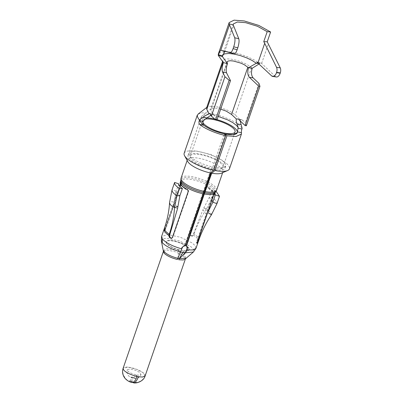 <?xml version="1.0" encoding="UTF-8"?>
<svg xmlns="http://www.w3.org/2000/svg" width="403" height="403" viewBox="0 0 403 403"><rect width="100%" height="100%" fill="white"/><g stroke="black" fill="none" stroke-linecap="round" stroke-linejoin="round"><path stroke-width="0.3" stroke-dasharray="2.02 1.51" d="M177.869 258.338L178.791 249.976L180.489 251.815L181.818 247.588C182.363 246.329 183.33 245.639 184.73 245.518L185.032 245.901M182.967 252.379L183.884 250.787L185.496 252.797M178.791 249.976A12.035 3.567 -161 0 1 166.797 243.755A12.035 3.567 -161 0 1 166.192 242.626A12.035 3.567 -161 0 1 166.217 241.956A12.035 3.567 -161 0 1 173.824 241.165A12.035 3.567 -161 0 1 188.972 249.795A12.035 3.567 -161 0 1 188.579 250.334A12.035 3.567 -161 0 1 183.733 250.948M178.882 249.805A12.176 3.607 -161 0 1 166.746 243.508A12.176 3.607 -161 0 1 166.132 242.364A12.176 3.607 -161 0 1 178.846 242.243A12.176 3.607 -161 0 1 188.785 250.162A12.176 3.607 -161 0 1 183.884 250.787M178.72 259.754L178.972 259.018M179.214 258.58L179.28 258.459A11.642 3.451 -161 0 1 177.753 258.162L177.431 259.451M137.126 376.498L135.756 374.78L134.234 377.551L133.373 378.15L132.577 378.12L131.675 377.203L132.985 377.46L134.199 378.467L135.569 377.777L137.06 375.037L138.436 376.75M132.658 382.487L131.625 381.399L130.32 381.147L131.892 382.472M130.32 381.147L131.675 377.203M131.625 381.399L132.985 377.46M135.756 374.78C131.569 373.601 128.854 372.271 127.61 370.79L127.277 369.662L130.305 368.992L135.433 370.246L139.624 372.392L140.964 374.563L139.378 375.183L137.06 375.037M235.05 131.892L222.909 167.154A17.218 5.098 19 0 1 221.595 168.373A17.218 5.098 19 0 1 212.673 168.414L214.144 167.21L221.459 167.784L224.375 167.18L225.871 165.794L225.186 163.21L221.746 160.021L210.834 154.505L196.886 151.12L191.299 151.347L188.856 153.044L189.183 155.059L189.798 155.971C191.536 158.984 203.082 165.094 212.839 166.953L211.368 168.157A17.218 5.098 19 0 1 191.178 158.515A17.218 5.098 19 0 1 190.639 157.714L189.183 155.059M222.909 167.154A17.218 5.098 19 0 0 201.238 154.807A17.218 5.098 19 0 0 190.352 155.941A17.218 5.098 19 0 0 190.639 157.714M203.444 120.729L202.336 119.555L201.299 117.318L201.394 116.633L202.251 115.596L205.198 114.689L209.792 114.744L218.174 116.396M212.839 166.953L224.244 133.821M225.222 135.04L214.144 167.21M257.517 62.53L260.953 62.833L261.628 63.442L275.304 76.404L271.617 75.88M276.418 76.973A6.549 3.415 98.1 0 1 275.304 76.404M258.469 63.422L259.759 63.533L260.953 62.833L257.2 62.394M259.053 63.976L259.759 63.533L254.459 60.072L247.633 56.838L240.067 54.143L232.586 52.345L226.053 51.604L221.197 52.042L218.572 53.569L218.315 54.083M223.096 54.617L222.441 55.503L222.396 56.566M258.933 83.381L245.356 122.814L246.379 125.761M238.772 119.545L242.732 120.326L245.356 122.814M220.678 109.132L215.555 108.145L212.87 108.13L211.172 108.694L210.719 109.278L210.875 110.397L227.166 63.08M223.373 62.621L222.884 60.521L224.275 59.337L227.211 58.868L231.362 59.186L236.269 60.233L241.367 61.916L246.092 64.027L249.905 66.324L252.197 68.283M210.25 113.943L214.205 114.719L216.92 120.044M242.732 120.326L241.573 119.696L240.359 119.822L235.256 114.986L231.579 112.336L227.196 110.095L222.179 108.236L217.126 106.876L212.577 106.251L209.076 106.352L207.152 107.102L206.588 107.858M240.117 120.824L240.359 119.822M216.104 191.304L214.658 190.297L211.686 190.322L214.96 193.228M214.658 190.297L212.149 197.611L206.583 208.835C201.268 216.814 197.087 225.201 194.034 233.997L193.596 235.276C197.223 237.679 198.83 239.689 198.412 241.296M211.686 190.322L209.172 197.646L202.986 209.59C204.915 212.809 206.135 214.336 206.643 214.169L196.84 242.682A17.218 5.098 -161 0 1 196.493 243.059L196.508 242.037L212.124 196.694L213.414 194.261A17.218 5.098 19 0 0 213.444 194.231L213.454 194.599L213.444 194.231M192.614 236.103L191.949 236.113L192.931 235.281L202.986 209.59M207.61 212.688L206.643 214.169M197.243 243.462L196.377 243.08L197.203 243.367M191.964 236.113L191.47 235.972A17.218 5.098 -161 0 0 190.281 235.292L189.576 233.372L205.187 188.025L205.998 186.992L207.585 186.972A17.218 5.098 19 0 1 207.681 187.027L208.663 188.614C212.386 191.027 213.983 193.022 213.454 194.599L197.41 241.206L197.833 241.095M214.683 194.019L213.464 190.946L208.638 187.234L206.93 186.69L205.862 187.491L190.05 233.256L190.755 235.181L192.503 236.098L193.47 235.548L193.596 235.276L192.931 235.281M208.663 188.614L208.895 188.408C212.789 190.916 214.441 192.987 213.862 194.614L213.454 194.599M213.862 194.614L214.441 194.483M208.638 187.234L208.895 188.408M187.758 161.538A18.775 5.561 -161 0 1 187.44 159.608A18.775 5.561 -161 0 1 207.006 160.459A18.775 5.561 -161 0 1 222.945 171.829A18.775 5.561 -161 0 1 221.509 173.159M184.166 153.256A23.943 7.093 -161 0 1 209.112 154.349A23.943 7.093 -161 0 1 229.438 168.847M171.754 238.228L172.842 237.387L188.453 192.045C188.745 190.795 188.397 189.833 187.415 189.153A17.218 5.098 19 0 1 187.319 189.098L185.768 189.163L181.99 186.121L180.937 183.289L181.557 181.894A17.218 5.098 19 0 1 181.587 181.864L181.713 181.808M185.637 189.072L181.466 185.637L180.977 183.179M180.675 182.866L180.534 181.718L180.287 182.176M178.751 183.854L176.121 191.45L173.809 204.648L164.671 230.707A17.218 5.098 -161 0 1 165.018 230.33L165.905 228.723L181.521 183.375C181.864 182.186 181.884 181.682 181.587 181.864M165.366 228.496L164.444 228.184C167.452 219.378 169.21 210.517 169.713 201.596L172.091 189.748L176.217 191.173L173.92 203.883M177.582 208.457L175.632 207.993L174.333 206.92L173.809 204.648M180.337 183.909L180.655 182.997C180.997 181.813 181.018 181.31 180.715 181.486L180.534 181.718M180.846 181.431L182.03 182.055L180.63 181.577M179.859 186.413L164.852 229.997L164.006 229.463L163.744 230.39L165.039 228.345L179.582 186.11M163.699 230.44L164.62 230.758M212.673 168.414L211.389 172.141M186.035 245.775L186.896 246.545M184.73 245.518L211.368 168.157M210.92 115.268L212.935 114.432L210.875 110.397M214.205 114.719L213.64 114.21L212.935 114.432M198.221 114.004L202.145 112.835L207.842 113.006L214.905 114.266L222.537 116.507L229.866 119.474L236.077 122.839L240.465 126.225L242.138 128.33M173.9 240.939A12.035 3.567 -161 0 1 189.047 249.573A12.035 3.567 -161 0 1 176.509 249.024A12.035 3.567 -161 0 1 166.293 241.735A12.035 3.567 -161 0 1 173.9 240.939M205.525 119.021A17.218 5.098 19 0 0 202.492 120.683A17.218 5.098 19 0 0 202.951 122.739M214.854 119.107A19.576 5.798 -161 0 1 217.046 119.676M200.185 120.794A19.576 5.798 -161 0 1 200.261 119.913A19.576 5.798 -161 0 1 206.885 117.898M215.187 169.864A19.576 5.798 19 0 0 225.06 168.147A19.576 5.798 19 0 0 224.118 165.225A19.576 5.798 19 0 0 200.417 154.107A19.576 5.798 19 0 0 188.045 155.402A19.576 5.798 19 0 0 213.862 169.658M137.781 376.624A11.622 3.441 19 0 0 145.105 375.918A11.622 3.441 19 0 0 135.262 368.821A11.622 3.441 19 0 0 123.132 368.357A11.622 3.441 19 0 0 137.781 376.624M180.957 250.092L181.199 250.389M183.259 251.865L183.793 252.53M178.464 250.721L180.07 252.731M145.151 375.863L142.692 372.432L136.204 369.148L127.907 367.138L123.132 368.282M163.462 251.301L167.436 250.092L175.552 251.83L182.967 255.447L185.43 258.867M185.838 258.207L184.312 254.605L176.046 250.404L166.892 248.596L163.502 250.52M161.391 241.009L162.414 239.024L166.238 238.259L179.34 240.848L191.178 246.863L193.828 249.845L193.344 252.011M133.378 377.954C135.081 377.722 130.295 375.934 131.025 377.072L132.073 377.697M130.713 381.641L129.665 381.016C128.935 379.878 133.72 381.666 132.023 381.893M261.628 63.442L268.383 43.836M224.602 51.876L233.564 25.857M251.548 67.669L235.256 114.986M216.965 203.636C217.388 202.019 215.781 200.014 212.149 197.611L209.172 197.646L211.998 199.959M211.404 214.859A18.19 3.148 33.7 0 0 206.583 208.835L204.089 207.903A13.828 2.393 -146.3 0 1 207.762 212.255M198.855 240.017C199.273 238.41 197.666 236.405 194.034 233.997L193.375 233.997M197.933 239.699L198.271 239.815M196.508 242.037L197.374 242.415M212.991 197.072L212.124 196.694M196.84 242.682L197.258 242.823M192.135 235.967L191.47 235.972M190.281 235.292L190.755 235.181M190.05 233.256L189.576 233.372M205.187 188.025L205.661 187.909M208.059 186.856L207.344 187.027L208.351 187.022M214.371 194.548L212.975 194.07L214.285 194.639M215.484 192.11A18.483 5.476 19 0 0 200.18 180.282A18.483 5.476 19 0 0 180.836 180.181M216.592 190.287A18.775 5.561 19 0 0 200.649 178.917A18.775 5.561 19 0 0 181.088 178.061M215.157 192.669A18.19 5.39 19 0 0 199.707 181.652A18.19 5.39 19 0 0 180.751 180.826M186.942 189.269L187.657 189.098L186.649 189.103M179.879 195.752C177.119 193.919 175.899 192.392 176.217 191.178M177.703 206.578A13.828 5.481 -176.8 0 1 173.95 202.528A13.828 5.481 -176.8 0 1 174.041 202.004L169.713 201.596A18.19 7.209 3.2 0 0 169.592 202.286M172.368 237.503L172.842 237.387M188.453 192.045L187.979 192.155M180.655 182.997L181.521 183.375M165.905 228.723L165.039 228.345M164.147 229.952L165.018 230.33M195.989 248.278L195.339 245.885L192.145 242.944L180.559 237.286L167.88 234.576L161.663 236.47M181.818 247.588L182.131 247.976M166.192 242.626L166.132 242.364M132.743 378.18C130.758 377.606 129.272 376.694 128.29 375.455L127.711 374.599C126.854 372.911 126.703 371.279 127.262 369.702M134.199 378.467L136.98 378.261C139.06 377.535 140.405 376.261 141.02 374.442M221.595 168.373L224.375 167.18M201.394 116.633L188.856 153.044M225.06 168.147L225.871 165.794M233.302 23.968L222.441 55.513M227.005 61.966L210.719 109.273M222.562 61.473L222.879 60.546M241.588 119.701L237.629 118.92M206.9 186.7L206.422 186.816M214.461 194.478L213.514 194.15M187.44 159.608L187.153 160.444M222.945 171.829L222.658 172.665M181.99 186.121L185.707 189.093M172.01 238.198L171.532 238.314M186.579 188.886L185.909 188.891M181.753 181.824L180.882 181.446M164.641 230.763L163.714 230.445M186.755 246.349L187.063 246.732M211.122 108.734L202.14 115.671M213.625 114.21L209.686 113.434M206.734 107.435L207.157 107.097M202.492 120.683L190.352 155.941M180.937 183.284L180.549 184.403M200.261 119.913L188.045 155.402M145.105 375.918C144.088 378.336 142.34 380.195 139.856 381.5L137.433 382.366L132.486 382.432C129.726 381.958 127.298 380.533 125.207 378.16L123.484 375.163C122.643 372.851 122.527 370.579 123.132 368.357"/><path stroke-width="0.6" d="M240.117 120.824L242.138 128.33L241.911 128.985C241.432 130.673 241.271 131.897 241.432 132.663L241.407 134.083L229.438 168.847A23.943 7.093 -161 0 1 227.604 170.545A23.943 7.093 -161 0 1 214.95 170.555L211.726 173.194L204.301 193.994L186.342 246.157L187.4 247.351L187.037 249.91L185.496 252.797L179.406 258.615M186.896 246.545L187.042 248.616L185.496 252.797A17.218 5.098 -161 0 1 180.489 251.815L181.813 248.883C172.706 246.309 166.263 243.064 162.48 239.16L161.663 236.47M177.718 258.812L180.489 251.815C171.885 249.376 165.794 246.309 162.223 242.616L161.391 241.014M179.436 188.458L182.413 188.433C179.652 186.604 178.433 185.078 178.751 183.854L174.62 182.433C174.202 184.045 175.809 186.05 179.436 188.458L176.912 195.767L174.529 207.616C174.025 216.537 172.272 225.403 169.26 234.203L168.822 235.483L164.882 232.173L164.006 229.463L161.603 236.445L161.356 240.999L163.416 251.296L123.132 368.282C121.998 371.732 122.577 375.032 124.88 378.18C126.935 380.487 129.272 381.918 131.892 382.472L133.831 381.923L135.322 380.261L137.126 376.498A11.642 3.451 19 0 0 138.436 376.75L137.206 379.566L135.761 381.616L134.254 382.669L132.658 382.487M178.997 259.058L179.214 258.58M182.967 252.379L178.992 259.064M163.457 251.311L163.981 253.024C166.696 255.744 171.174 257.9 177.411 259.497L177.703 258.807M179.008 259.069L178.72 259.754L183.274 259.98L185.43 258.867L145.151 375.863L142.521 377.047L138.436 376.75M181.818 248.888L182.131 247.976C182.67 246.712 183.637 246.021 185.032 245.901L210.416 172.937L213.645 170.298L225.615 135.529C216.245 133.741 204.13 128.335 199.757 124.477C198.921 123.585 198.755 122.295 199.263 120.613L199.49 119.953M225.615 135.529L224.244 133.821C215.741 131.811 208.935 128.965 203.827 125.273C202.911 124.376 202.709 123.081 203.218 121.389L203.444 120.729L206.885 117.898L210.92 115.268M218.174 116.396L227.781 119.933L232.919 122.688L236.581 125.494L238.183 127.555L237.281 132.663L232.863 134.652L225.554 134.078L225.222 135.04M272.73 76.449A6.549 3.415 -81.9 0 0 276.498 72.666L280.191 73.19A6.549 3.415 98.1 0 1 276.418 76.973L272.73 76.449A6.549 3.415 -81.9 0 1 271.617 75.88L257.215 62.4M276.498 72.666L276.599 72.374A4.368 2.277 -81.9 0 0 276.554 67.331L264.69 43.312L257.94 62.918M280.191 73.19L280.292 72.898L276.599 72.374M267.189 31.686L270.62 31.988L258.786 25.404L244.309 20.966L234.093 20.15L229.161 22.578L229.126 23.888L233.231 24.895L233.292 23.989L237.327 22.009L245.679 22.674L257.512 26.306L267.189 31.686L263.758 41.655L267.234 41.806L280.241 67.855A4.368 2.277 98.1 0 1 280.292 72.898M263.758 41.655L264.69 43.312M270.62 31.988L267.224 41.847M233.231 24.895L238.772 38.748C239.352 40.839 239.024 43.862 237.79 47.816L233.72 46.819C234.954 42.859 235.281 39.837 234.702 37.751L229.126 23.888M233.105 48.597L237.11 49.786C236.128 52.491 235.201 53.821 234.324 53.77L225.393 51.443L224.602 51.876L222.622 55.911L218.481 54.727C219.192 52.566 219.917 51.151 220.668 50.481L221.282 50.249L230.32 52.581C231.191 52.637 232.118 51.307 233.105 48.597L233.72 46.819M237.11 49.786L237.79 47.816M221.287 50.249L225.398 51.448M218.315 54.083L218.255 55.382L218.481 54.727M258.726 86.156L259.955 86.333L246.379 125.761L245.145 125.585L258.726 86.156L249.412 77.331C247.644 75.104 247.341 71.91 248.505 67.754L244.213 64.656L240.823 63.115L233.523 61.029L230.435 60.742L228.194 61.029L227.015 61.946L227.443 63.619L223.373 62.621L218.255 55.382L222.396 56.566L222.622 55.911M257.517 62.53L256.328 63.231L258.469 63.422M259.053 63.976L252.197 68.283L248.505 67.754L256.328 63.231L251.996 60.405L246.414 57.76L240.223 55.554L234.113 54.083L228.773 53.478L224.798 53.841L223.096 54.617M252.197 68.283C251.034 72.434 251.331 75.628 253.099 77.855L249.412 77.331M259.955 86.333L258.933 83.381L253.099 77.855M247.86 67.145L231.564 114.462L236.4 119.041L237.614 118.92L238.772 119.545L245.145 125.585M231.564 114.462L226.249 111.147L220.678 109.132M226.526 72.837L222.456 71.835L224.945 76.706L229.141 80.278L230.496 80.61L226.526 72.837C225.861 70.822 226.164 67.749 227.443 63.619L222.396 56.566M222.456 71.835C221.791 69.825 222.093 66.752 223.373 62.621M229.141 80.278L215.565 119.711L211.368 116.14L224.945 76.706M230.496 80.61L216.92 120.044L215.565 119.711M211.368 116.14L209.671 113.429M222.562 61.473L206.588 107.848L206.804 109.394L208.976 113.656L209.686 113.434M236.4 119.041C235.982 119.918 236.183 121.51 237.009 123.812L238.183 127.555M225.554 134.078L226.919 135.786L214.95 170.555M241.407 134.083L236.007 136.516L226.919 135.786M214.96 193.228L215.348 194.901L219.474 196.321L216.104 191.304M185.435 258.867L193.39 252.031L196.004 248.288L198.855 240.017C201.903 231.221 206.089 222.834 211.404 214.859L216.965 203.636L219.474 196.321M215.348 194.901L212.834 202.225L207.61 212.688M197.833 241.095L198.412 241.296L197.364 243.437L197.374 242.415L212.991 197.072L214.683 194.024M213.862 194.614L214.441 194.483M210.416 172.937A18.775 5.561 -161 0 1 188.347 162.409A18.775 5.561 -161 0 1 187.758 161.538L184.564 155.719A23.943 7.093 -161 0 1 184.166 153.256L197.284 115.162M227.604 170.545L221.509 173.159A18.775 5.561 -161 0 1 211.726 173.194M213.645 170.298A23.943 7.093 -161 0 1 185.32 156.832A23.943 7.093 -161 0 1 184.564 155.719M185.677 189.108L181.249 185.471C180.262 184.171 179.94 183.073 180.282 182.181L181.164 184.891C182.221 186.191 183.939 187.546 186.332 188.962L185.637 189.072L186.942 189.269C187.924 189.944 188.272 190.906 187.979 192.155L172.368 237.503L171.431 238.334L169.376 237.422L168.822 235.483L169.487 235.478L169.925 234.198L177.582 208.457L179.879 195.752L182.413 188.433M164.006 229.463L164.505 227.997C167.421 219.398 169.114 210.824 169.592 202.271L171.99 190.045L174.62 182.433M169.487 235.478L170.041 237.417A17.218 5.098 -161 0 0 171.23 238.097L171.754 238.228M179.582 186.11L180.337 183.909M211.389 172.141L186.035 245.775L186.342 246.157M199.515 119.882L198.437 118.729L197.158 115.888L198.221 114.004M208.976 113.656L202.9 117.117L199.44 119.943M177.98 258.338A12.035 3.567 19 0 0 179.35 258.605L185.833 258.212M202.951 122.739A17.218 5.098 19 0 0 220.053 132.038A17.218 5.098 19 0 0 235.05 131.892A17.218 5.098 19 0 0 213.378 119.545A17.218 5.098 19 0 0 205.525 119.021M202.9 117.117L206.885 117.898A19.576 5.798 -161 0 1 212.638 118.623A19.576 5.798 -161 0 1 214.854 119.107M217.046 119.676A19.576 5.798 -161 0 1 237.281 132.663A19.576 5.798 -161 0 1 218.255 132.224A19.576 5.798 -161 0 1 200.185 120.794M213.862 169.658A19.576 5.798 19 0 0 215.187 169.864M186.181 251.114L186.423 251.417M183.793 252.53L184.675 253.633M123.132 368.282L123.691 370.019C125.796 372.478 130.275 374.639 137.126 376.498M203.827 125.273L199.757 124.477M199.228 120.603L203.218 121.389M241.432 132.663L237.367 131.862M237.956 128.209L241.911 128.985M163.502 250.52L164.081 251.643C166.897 254.454 171.532 256.686 177.99 258.338M193.344 252.011L185.496 252.797M163.981 253.024L164.081 251.643M276.554 67.331L280.241 67.855M234.702 37.751L238.772 38.748M229.493 24.855L220.668 50.481M234.324 53.77L230.325 52.581M223.096 62.077L206.804 109.394M240.964 124.592L237.009 123.812M211.998 199.959L212.834 202.225L216.965 203.636M207.762 212.255A13.828 2.393 -146.3 0 1 207.752 212.482L211.404 214.859M197.933 239.699L198.855 240.017M197.258 242.823L197.767 242.999M204.835 192.82A18.483 5.476 19 0 0 215.484 192.11L216.592 190.287A18.775 5.561 19 0 1 205.369 191.647M187.153 160.444L181.088 178.061L180.836 180.181A18.483 5.476 19 0 0 181.813 182.201A18.483 5.476 19 0 0 203.53 192.563M181.088 178.061A18.775 5.561 19 0 0 181.995 180.866A18.775 5.561 19 0 0 204.064 191.39M180.836 180.181L180.751 180.826A18.19 5.39 19 0 0 181.627 183.541A18.19 5.39 19 0 0 202.996 193.737M204.301 193.994A18.19 5.39 19 0 0 215.157 192.669L215.484 192.11M172.091 189.748C171.673 191.349 173.28 193.359 176.912 195.767L179.879 195.752M169.592 202.286A18.19 7.209 3.2 0 0 174.529 207.616L177.703 206.578M164.444 228.184C164.021 229.796 165.628 231.806 169.26 234.203L169.925 234.198M169.376 237.422L170.041 237.417M171.23 238.097L170.751 238.208M187.042 249.91L193.128 249.956L195.989 248.283M187.042 248.616L187.355 249.004M162.223 242.616L162.48 239.16M133.373 382.764C136.209 383.792 143.76 381.319 145.151 375.863M218.31 54.088L229.171 22.543M214.401 194.584L215.157 192.669M222.658 172.665L216.592 190.287M180.287 182.176L180.751 180.826M198.195 114.019L206.734 107.435M180.549 184.403L179.859 186.413"/></g></svg>
